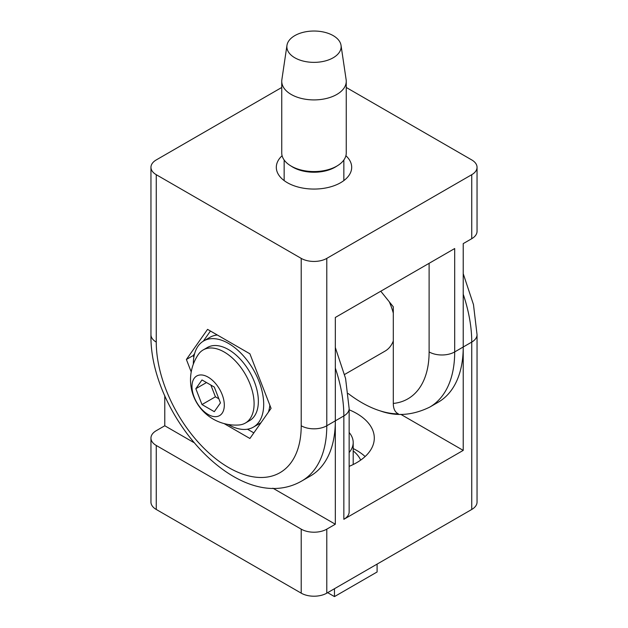 <?xml version="1.0" encoding="UTF-8"?>
<svg xmlns="http://www.w3.org/2000/svg" width="628" height="628" viewBox="0 0 628 628"><rect width="100%" height="100%" fill="white"/><g stroke="black" fill="none" stroke-linecap="round" stroke-linejoin="round"><path stroke-width="0.94" d="M389.289 301.809A49.745 28.723 60 0 1 393.301 313.137M393.301 340.988A49.745 28.723 60 0 1 385.129 351.068L344.615 374.461M346.256 87.473L471.746 159.928A18.086 10.441 180 0 1 477.045 167.307A18.086 10.441 180 0 1 471.746 174.694L326.788 258.383A18.086 10.441 180 0 1 301.212 258.383L301.212 425.768A102.497 59.181 60 0 1 228.733 467.617A102.497 59.181 60 0 1 156.254 342.079A18.086 10.441 180 0 1 150.956 334.693C149.26 414.496 238.773 517.323 301.817 480.97L310.342 476.048A120.592 69.622 -120 0 0 335.321 420.846L335.321 524.231L326.788 529.153A18.086 10.441 180 0 1 301.212 529.153L156.254 445.464A18.086 10.441 180 0 1 150.956 438.077A18.086 10.441 180 0 1 156.254 430.69L164.779 425.768L193.66 442.45M380.772 291.219L393.301 306.802L393.301 403.443C393.324 408.797 395.028 412.29 398.419 413.907A116.973 67.534 60 0 1 380.317 410.916C396.229 416.67 412.698 415.414 429.717 407.125L438.25 402.203A120.592 69.622 -120 0 0 463.221 347.001L463.221 450.386L343.846 519.309A18.086 10.441 180 0 0 349.144 511.922L349.144 408.538A18.086 10.441 180 0 1 343.846 415.924L343.846 519.309M156.254 342.079L156.254 174.694A18.086 10.441 180 0 1 150.956 167.307A18.086 10.441 180 0 1 156.254 159.928L281.744 87.473M380.317 410.916A116.973 67.534 60 0 1 348.218 393.528M429.717 407.125A120.592 69.622 -120 0 0 454.696 351.923L463.221 347.001L463.221 243.617L471.746 238.695A18.086 10.441 0 0 0 477.045 231.308L477.045 167.307M198.213 354.639A45.224 45.224 0 0 0 238.821 424.999A42.209 24.366 -120 0 0 245.36 423.06A42.209 24.366 -120 0 0 245.36 374.327A42.209 24.366 -120 0 0 203.15 349.953A42.209 24.366 -120 0 0 198.213 354.647M208.143 377.145A22.851 13.196 -120 0 0 194.146 397.061A22.851 13.196 -120 0 0 222.139 413.224A22.851 13.196 -120 0 0 208.143 377.145M471.746 509.465A18.086 10.441 0 0 0 477.045 502.078L477.045 334.693A18.086 10.441 180 0 1 471.746 342.079L471.746 509.465L326.788 593.154L326.788 529.153M150.956 438.077L150.956 502.078A18.086 10.441 0 0 0 156.254 509.465L301.212 593.154A18.086 10.441 0 0 0 326.788 593.154M365.119 456.54A60.296 34.807 0 0 0 353.195 448.549M349.144 409.794A60.296 34.807 180 0 1 374.296 438.077A60.296 34.807 180 0 1 356.633 462.695A60.296 34.807 180 0 1 349.144 466.369M400.797 414.347L463.221 450.386M164.779 395.711L164.779 425.768M272.89 488.192L335.321 524.231M193.346 364.13A49.745 28.723 60 0 1 203.645 340.965A49.745 28.723 60 0 1 253.39 369.688A49.745 28.723 60 0 1 253.39 427.126A49.745 28.723 60 0 1 228.514 424.661A49.745 28.723 60 0 1 228.184 424.465M245.36 423.06L249.622 420.595A42.209 24.366 -120 0 0 249.622 371.862A42.209 24.366 -120 0 0 207.413 347.496L203.15 349.953M203.645 340.965L210.042 337.275A49.745 28.723 60 0 1 217.367 335.022M269.852 405.225A49.745 28.723 60 0 1 268.368 412.211M261.044 422.628A49.745 28.723 60 0 1 259.78 423.437L253.39 427.126M201.988 379.948L195.834 388.701L201.988 404.565L214.297 411.67L220.452 402.917L214.297 387.052L201.988 379.948M195.834 388.701L206.494 382.554M201.988 404.565L215.42 396.81L218.85 398.796M210.867 385.074L215.42 396.81M349.144 452.529A39.195 22.624 0 0 0 353.195 442.512A39.195 22.624 0 0 0 349.144 432.496M360.684 460.112A48.238 27.852 0 0 0 353.195 450.888M327.643 592.659L334.465 596.6L334.465 588.719M334.465 596.6L377.098 571.982L377.098 564.109M345.895 155.72A37.688 21.76 180 0 1 351.688 167.307A37.688 21.76 180 0 1 340.643 182.693A37.688 21.76 180 0 1 299.58 187.411A37.688 21.76 180 0 1 276.312 167.307A37.688 21.76 180 0 1 282.105 155.72M156.254 174.694L301.212 258.383M301.817 480.97A120.592 69.622 -120 0 0 326.788 425.768L335.321 420.846L335.321 317.462L454.696 248.539L454.696 351.923A18.086 10.441 0 0 1 429.112 351.923A102.497 59.181 60 0 1 393.301 403.443M191.218 371.917L186.39 359.483L207.562 329.362L249.897 353.807L271.068 408.365L249.897 438.485L224.07 423.57M210.443 331.027L203.323 341.161M194.664 353.478L193.212 355.542L193.848 357.175M186.39 359.483L193.212 355.542M247.471 429.207L253.838 432.88M337.801 165.509L336.019 166.632A29.846 17.231 180 0 1 292.899 167.189A29.846 17.231 180 0 1 291.981 166.632L290.199 165.509A32.256 18.62 0 0 0 291.188 166.106A32.256 18.62 0 0 0 337.801 165.509A32.256 18.62 0 0 0 346.256 152.942L346.256 81.279A32.256 18.62 180 0 1 314 99.907A32.256 18.62 180 0 1 281.744 81.279A32.256 18.62 180 0 1 281.862 79.693L286.965 45.357A27.13 15.669 180 0 1 304.698 31.981A27.13 15.669 180 0 1 333.185 35.615A27.13 15.669 180 0 1 341.035 45.357A27.13 15.669 180 0 1 314 62.36A27.13 15.669 180 0 1 286.965 45.357M281.744 81.279L281.744 152.942A32.256 18.62 0 0 0 290.199 165.509M341.035 45.357L346.138 79.693A32.256 18.62 180 0 1 346.256 81.279M301.212 425.768A18.086 10.441 0 0 0 326.788 425.768L326.788 258.383M429.112 263.313L429.112 351.923M471.746 174.694L471.746 238.695M463.221 294.234A120.592 69.622 60 0 1 471.746 342.079L463.221 347.001M335.321 420.846L343.846 415.924A120.592 69.622 60 0 0 335.321 368.079M301.212 529.153L301.212 593.154M156.254 509.465L156.254 445.464M150.956 167.307L150.956 334.693M463.221 273.682L473.481 304.611L477.045 334.693M349.144 408.538L345.581 378.456L335.321 347.527M353.195 464.532L353.195 442.512M343.846 180.589L343.846 160.007M284.154 180.589L284.154 160.007"/></g></svg>
